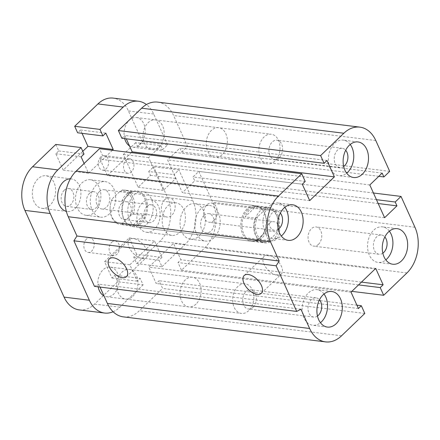 <?xml version="1.0" encoding="UTF-8"?>
<svg xmlns="http://www.w3.org/2000/svg" width="440" height="440" viewBox="0 0 440 440"><rect width="100%" height="100%" fill="white"/><g stroke="black" fill="none" stroke-linecap="round" stroke-linejoin="round"><path stroke-width="0.33" stroke-dasharray="2.2 1.65" d="M147.01 223.938A17.919 12.601 97.1 0 0 152.972 204.721A17.919 12.601 97.1 0 0 142.687 191.703A17.919 12.601 97.1 0 0 127.974 207.933A17.919 12.601 97.1 0 0 138.281 227.266A17.919 12.601 97.1 0 0 147.01 223.938M273.399 239.58A17.919 12.601 -82.9 0 1 264.671 242.907A17.919 12.601 -82.9 0 1 254.364 223.575A17.919 12.601 -82.9 0 1 269.077 207.345A17.919 12.601 -82.9 0 1 279.362 220.363A17.919 12.601 -82.9 0 1 273.399 239.58M159.027 146.751A14.933 10.505 97.1 0 0 163.994 130.741A14.933 10.505 97.1 0 0 155.424 119.889A14.933 10.505 97.1 0 0 143.165 133.413A14.933 10.505 97.1 0 0 151.756 149.523A14.933 10.505 97.1 0 0 159.027 146.751M222.222 154.572A14.933 10.505 -82.9 0 1 214.951 157.344A14.933 10.505 -82.9 0 1 206.36 141.235A14.933 10.505 -82.9 0 1 218.62 127.71A14.933 10.505 -82.9 0 1 227.189 138.556A14.933 10.505 -82.9 0 1 222.222 154.572M132.814 296.307A14.933 10.505 97.1 0 0 137.786 280.297A14.933 10.505 97.1 0 0 129.212 269.445A14.933 10.505 97.1 0 0 116.952 282.97A14.933 10.505 97.1 0 0 125.543 299.079A14.933 10.505 97.1 0 0 132.814 296.307M196.009 304.128A14.933 10.505 -82.9 0 1 188.738 306.9A14.933 10.505 -82.9 0 1 180.153 290.791A14.933 10.505 -82.9 0 1 192.406 277.266A14.933 10.505 -82.9 0 1 200.981 288.112A14.933 10.505 -82.9 0 1 196.009 304.128M203.962 215.441A9.68 6.809 97.1 0 0 200.739 225.825A9.68 6.809 97.1 0 0 206.299 232.859A9.68 6.809 97.1 0 0 214.247 224.092A9.68 6.809 97.1 0 0 208.676 213.642A9.68 6.809 97.1 0 0 203.962 215.441M269.264 223.526A9.68 6.809 -82.9 0 1 273.983 221.727A9.68 6.809 -82.9 0 1 279.538 228.762A9.68 6.809 -82.9 0 1 276.315 239.14A9.68 6.809 -82.9 0 1 271.601 240.939A9.68 6.809 -82.9 0 1 266.046 233.904A9.68 6.809 -82.9 0 1 269.264 223.526M99.44 191.554A9.68 6.809 97.1 0 0 96.217 201.938A9.68 6.809 97.1 0 0 101.778 208.972A9.68 6.809 97.1 0 0 109.725 200.206A9.68 6.809 97.1 0 0 104.154 189.756A9.68 6.809 97.1 0 0 99.44 191.554M164.742 199.639A9.68 6.809 -82.9 0 1 169.461 197.84A9.68 6.809 -82.9 0 1 175.016 204.875A9.68 6.809 -82.9 0 1 171.793 215.254A9.68 6.809 -82.9 0 1 167.079 217.052A9.68 6.809 -82.9 0 1 161.519 210.018A9.68 6.809 -82.9 0 1 164.742 199.639M199.271 235.879A17.919 12.601 97.1 0 0 205.233 216.667A17.919 12.601 97.1 0 0 194.948 203.649A17.919 12.601 97.1 0 0 180.235 219.879A17.919 12.601 97.1 0 0 190.542 239.212A17.919 12.601 97.1 0 0 199.271 235.879M214.016 237.705A17.919 12.601 -82.9 0 1 205.288 241.032A17.919 12.601 -82.9 0 1 194.981 221.705A17.919 12.601 -82.9 0 1 209.693 205.469A17.919 12.601 -82.9 0 1 219.978 218.493A17.919 12.601 -82.9 0 1 214.016 237.705M94.749 211.992A17.919 12.601 97.1 0 0 100.711 192.781A17.919 12.601 97.1 0 0 90.425 179.762A17.919 12.601 97.1 0 0 75.713 195.993A17.919 12.601 97.1 0 0 86.02 215.325A17.919 12.601 97.1 0 0 94.749 211.992M109.494 213.818A17.919 12.601 -82.9 0 1 100.766 217.146A17.919 12.601 -82.9 0 1 90.459 197.819A17.919 12.601 -82.9 0 1 105.171 181.583A17.919 12.601 -82.9 0 1 115.456 194.607A17.919 12.601 -82.9 0 1 109.494 213.818M317.471 316.025A9.68 6.809 -82.9 0 1 313.671 317.07A9.68 6.809 -82.9 0 1 308.099 306.625A9.68 6.809 -82.9 0 1 316.047 297.853A9.68 6.809 -82.9 0 1 319.479 299.794M253.083 307.192A9.68 6.809 97.1 0 0 256.3 296.808A9.68 6.809 97.1 0 0 250.745 289.773A9.68 6.809 97.1 0 0 246.026 291.572A9.68 6.809 97.1 0 0 242.809 301.956A9.68 6.809 97.1 0 0 248.364 308.99A9.68 6.809 97.1 0 0 253.083 307.192M278.311 229.306A9.68 6.809 -82.9 0 1 274.511 230.346A9.68 6.809 -82.9 0 1 268.945 219.901A9.68 6.809 -82.9 0 1 276.892 211.134A9.68 6.809 -82.9 0 1 280.324 213.07M213.923 220.468A9.68 6.809 97.1 0 0 217.146 210.084A9.68 6.809 97.1 0 0 211.591 203.049A9.68 6.809 97.1 0 0 206.872 204.847A9.68 6.809 97.1 0 0 203.649 215.232A9.68 6.809 97.1 0 0 209.209 222.266A9.68 6.809 97.1 0 0 213.923 220.468M343.679 166.469A9.68 6.809 -82.9 0 1 339.878 167.514A9.68 6.809 -82.9 0 1 334.307 157.069A9.68 6.809 -82.9 0 1 342.26 148.297A9.68 6.809 -82.9 0 1 345.686 150.238M279.29 157.636A9.68 6.809 97.1 0 0 282.513 147.252A9.68 6.809 97.1 0 0 276.953 140.217A9.68 6.809 97.1 0 0 272.239 142.016A9.68 6.809 97.1 0 0 269.016 152.399A9.68 6.809 97.1 0 0 274.577 159.434A9.68 6.809 97.1 0 0 279.29 157.636M382.839 253.193A9.68 6.809 -82.9 0 1 379.033 254.232A9.68 6.809 -82.9 0 1 373.466 243.788A9.68 6.809 -82.9 0 1 381.414 235.021A9.68 6.809 -82.9 0 1 384.846 236.957M318.45 244.354A9.68 6.809 97.1 0 0 321.668 233.97A9.68 6.809 97.1 0 0 316.113 226.936A9.68 6.809 97.1 0 0 311.394 228.734A9.68 6.809 97.1 0 0 308.176 239.118A9.68 6.809 97.1 0 0 313.731 246.153A9.68 6.809 97.1 0 0 318.45 244.354M389.373 231.176A17.919 12.601 97.1 0 0 382.426 226.848A17.919 12.601 97.1 0 0 373.698 230.175A17.919 12.601 97.1 0 0 367.736 249.387A17.919 12.601 97.1 0 0 378.021 262.405A17.919 12.601 97.1 0 0 385.82 259.903M350.218 144.452A17.919 12.601 97.1 0 0 343.266 140.124A17.919 12.601 97.1 0 0 334.543 143.451A17.919 12.601 97.1 0 0 328.581 162.668A17.919 12.601 97.1 0 0 338.866 175.687A17.919 12.601 97.1 0 0 346.665 173.179M284.851 207.29A17.919 12.601 97.1 0 0 277.904 202.961A17.919 12.601 97.1 0 0 269.176 206.288A17.919 12.601 97.1 0 0 263.214 225.5A17.919 12.601 97.1 0 0 273.499 238.519A17.919 12.601 97.1 0 0 281.298 236.016M324.005 294.008A17.919 12.601 97.1 0 0 317.059 289.68A17.919 12.601 97.1 0 0 308.33 293.007A17.919 12.601 97.1 0 0 302.368 312.224A17.919 12.601 97.1 0 0 312.653 325.243A17.919 12.601 97.1 0 0 320.452 322.735M277.184 275.204A12.348 6.633 -133.9 0 0 281.243 274.148A12.348 6.633 -133.9 0 0 277.47 260.651A12.348 6.633 -133.9 0 0 264.132 256.344A12.348 6.633 -133.9 0 0 265.645 267.086A12.348 6.633 -133.9 0 0 277.184 275.204M142.368 258.522A12.348 6.633 -133.9 0 0 146.427 257.461A12.348 6.633 -133.9 0 0 142.654 243.969A12.348 6.633 -133.9 0 0 129.316 239.663A12.348 6.633 -133.9 0 0 130.829 250.399A12.348 6.633 -133.9 0 0 142.368 258.522M300.927 309.216L98.703 284.191L100.007 287.073M305.206 181.434L102.977 156.409L99.501 148.704M364.81 313.445L162.586 288.42L159.104 280.709L156.195 283.503L148.803 267.124L173.498 243.386L180.889 259.765L177.986 262.559L181.467 270.264L204.71 247.924A32.846 23.105 97.1 0 0 212.718 202.23L198.792 171.397L192.984 176.979L194.722 180.835L182.38 192.704L167.585 159.94L179.933 148.071L181.671 151.927L187.484 146.339L173.558 115.505A32.846 23.105 97.1 0 0 157.619 102.108M302.297 184.228L100.073 159.203L102.977 156.409M356.917 305.19L159.104 280.709M309.694 200.607L107.47 175.582L100.073 159.203M358.424 308.528L156.195 283.503M351.027 292.144L148.803 267.124M326.992 160.49L124.768 135.465L126.275 138.804M375.722 268.411L173.498 243.386M361.466 282.111L180.889 259.765M358.562 284.906L177.986 262.559M351.852 291.352L181.467 270.264M389.708 171.364L187.484 146.339M378.802 176.319L181.671 151.927M373.439 193.006L198.792 171.397M382.157 173.096L179.933 148.071M376.453 199.683L192.984 176.979M369.809 184.965L167.585 159.94M378.197 203.538L194.722 180.835M384.604 217.723L182.38 192.704M123.343 316.861A32.846 23.105 97.1 0 0 139.343 310.761L162.586 288.42M94.49 286.391L98.703 284.191M121.864 138.259L124.768 135.465M131.335 152.642L107.47 175.582M274.885 161.09A14.933 10.505 -82.9 0 1 267.614 163.862A14.933 10.505 -82.9 0 1 259.023 147.752A14.933 10.505 -82.9 0 1 271.277 134.228A14.933 10.505 -82.9 0 1 279.851 145.073A14.933 10.505 -82.9 0 1 274.885 161.09M124.674 138.606A14.933 10.505 -82.9 0 1 136.461 117.541A14.933 10.505 -82.9 0 1 145.035 128.392A14.933 10.505 -82.9 0 1 140.069 144.403A14.933 10.505 -82.9 0 1 132.798 147.18A14.933 10.505 -82.9 0 1 129.503 145.954M248.672 310.645A14.933 10.505 -82.9 0 1 241.401 313.418A14.933 10.505 -82.9 0 1 232.815 297.308A14.933 10.505 -82.9 0 1 245.069 283.778A14.933 10.505 -82.9 0 1 253.644 294.63A14.933 10.505 -82.9 0 1 248.672 310.645M98.164 286.847A14.933 10.505 -82.9 0 1 110.253 267.096A14.933 10.505 -82.9 0 1 118.828 277.948A14.933 10.505 -82.9 0 1 113.856 293.959A14.933 10.505 -82.9 0 1 106.585 296.736A14.933 10.505 -82.9 0 1 104 295.922M126.055 160.089A7.343 5.165 -82.9 0 1 129.635 158.725A7.343 5.165 -82.9 0 1 133.859 166.645A7.343 5.165 -82.9 0 1 127.831 173.299A7.343 5.165 -82.9 0 1 123.613 167.965A7.343 5.165 -82.9 0 1 126.055 160.089M100.776 156.959A7.343 5.165 97.1 0 0 98.335 164.835A7.343 5.165 97.1 0 0 102.553 170.17A7.343 5.165 97.1 0 0 106.128 168.806A7.343 5.165 97.1 0 0 108.57 160.93A7.343 5.165 97.1 0 0 104.357 155.595A7.343 5.165 97.1 0 0 100.776 156.959M111.639 242.341A7.343 5.165 -82.9 0 1 115.22 240.977A7.343 5.165 -82.9 0 1 119.444 248.903A7.343 5.165 -82.9 0 1 113.416 255.552A7.343 5.165 -82.9 0 1 109.197 250.217A7.343 5.165 -82.9 0 1 111.639 242.341M86.361 239.217A7.343 5.165 97.1 0 0 83.919 247.088A7.343 5.165 97.1 0 0 88.138 252.428A7.343 5.165 97.1 0 0 91.713 251.064A7.343 5.165 97.1 0 0 94.155 243.188A7.343 5.165 97.1 0 0 89.942 237.853A7.343 5.165 97.1 0 0 86.361 239.217M147.004 206.481A8.96 6.303 -82.9 0 1 151.365 204.815A8.96 6.303 -82.9 0 1 156.519 214.484A8.96 6.303 -82.9 0 1 149.166 222.596A8.96 6.303 -82.9 0 1 144.023 216.09A8.96 6.303 -82.9 0 1 147.004 206.481M121.726 203.352A8.96 6.303 97.1 0 0 118.745 212.96A8.96 6.303 97.1 0 0 123.888 219.472A8.96 6.303 97.1 0 0 128.255 217.806A8.96 6.303 97.1 0 0 131.236 208.197A8.96 6.303 97.1 0 0 126.093 201.691A8.96 6.303 97.1 0 0 121.726 203.352M89.518 193.341A8.96 6.303 -82.9 0 1 93.88 191.681A8.96 6.303 -82.9 0 1 99.033 201.344A8.96 6.303 -82.9 0 1 91.68 209.462A8.96 6.303 -82.9 0 1 86.537 202.95A8.96 6.303 -82.9 0 1 89.518 193.341M64.24 190.218A8.96 6.303 97.1 0 0 61.259 199.821A8.96 6.303 97.1 0 0 66.402 206.333A8.96 6.303 97.1 0 0 70.763 204.666A8.96 6.303 97.1 0 0 73.744 195.063A8.96 6.303 97.1 0 0 68.602 188.551A8.96 6.303 97.1 0 0 64.24 190.218M167.805 205.832A16.423 11.55 -82.9 0 1 175.802 202.78A16.423 11.55 -82.9 0 1 185.251 220.501A16.423 11.55 -82.9 0 1 171.765 235.384A16.423 11.55 -82.9 0 1 162.338 223.448A16.423 11.55 -82.9 0 1 167.805 205.832M142.527 202.703A16.423 11.55 97.1 0 0 137.06 220.319A16.423 11.55 97.1 0 0 146.487 232.254A16.423 11.55 97.1 0 0 154.489 229.202A16.423 11.55 97.1 0 0 159.957 211.591A16.423 11.55 97.1 0 0 150.524 199.656A16.423 11.55 97.1 0 0 142.527 202.703M70.35 178.833A16.423 11.55 -82.9 0 1 71.28 178.893A16.423 11.55 -82.9 0 1 80.729 196.614A16.423 11.55 -82.9 0 1 67.243 211.497A16.423 11.55 -82.9 0 1 66.33 211.327M38 178.816A16.423 11.55 97.1 0 0 32.538 196.433A16.423 11.55 97.1 0 0 41.965 208.368A16.423 11.55 97.1 0 0 49.968 205.315A16.423 11.55 97.1 0 0 55.435 187.704A16.423 11.55 97.1 0 0 46.002 175.769A16.423 11.55 97.1 0 0 38 178.816M161.931 257.422L159.027 260.211L161.964 266.717L136.686 263.588L133.749 257.087L136.653 254.293L161.931 257.422L154.539 241.038L129.844 264.776L137.236 281.16L140.145 278.366L143.083 284.867L117.805 281.743L114.868 275.237L140.145 278.366M133.749 257.087L159.027 260.211M136.653 254.293L129.261 237.914L104.566 261.652L111.958 278.031L114.868 275.237M111.958 278.031L137.236 281.16M104.566 261.652L129.844 264.776M129.261 237.914L154.539 241.038M160.974 145.728L162.712 149.578L167.618 144.87L142.34 141.74L137.434 146.454L135.696 142.599L160.974 145.728L148.627 157.597L163.422 190.355L175.764 178.486L174.026 174.631L178.926 169.923L153.648 166.793L148.748 171.507L174.026 174.631M137.434 146.454L162.712 149.578M135.696 142.599L123.349 154.468L138.138 187.231L150.486 175.362L148.748 171.507M150.486 175.362L175.764 178.486M138.138 187.231L163.422 190.355M123.349 154.468L148.627 157.597M113.097 311.762A31.356 22.055 97.1 0 0 119.84 307.208L143.083 284.867M79.288 309.909A31.356 22.055 97.1 0 0 94.562 304.084L117.805 281.743M55.803 144.43L58.74 150.937L55.836 153.731L63.234 170.11L82.781 151.322M82.038 133.331L80.531 129.993L77.627 132.787M142.34 141.74L128.414 110.908A31.356 22.055 97.1 0 0 113.201 98.115M136.686 263.588L159.929 241.247A31.356 22.055 97.1 0 0 167.574 197.626L153.648 166.793M161.964 266.717L185.207 244.376A31.356 22.055 97.1 0 0 192.852 200.756L178.926 169.923M55.836 153.731L81.114 156.855M58.74 150.937L84.018 154.066M80.531 129.993L105.809 133.122M112.376 150.293L88.512 173.239L84.112 163.493M63.234 170.11L88.512 173.239M167.618 144.87L153.692 114.032A31.356 22.055 97.1 0 0 146.443 104.555M130.663 215.622A16.126 11.341 97.1 0 0 131.329 197.714A16.126 11.341 97.1 0 0 119.79 191.532L122.265 190.069A17.32 12.183 -82.9 0 1 124.493 190.053A17.32 12.183 -82.9 0 1 133.144 214.159L130.663 215.622L123.261 222.745L122.469 224.417L132.578 225.671A17.32 12.183 97.1 0 0 143.253 215.407L132.578 225.671M122.265 190.069L132.374 191.318A17.32 12.183 97.1 0 0 121.704 201.581L111.59 200.327L112.382 198.655A16.126 11.341 97.1 0 0 110.671 203.456A16.126 11.341 97.1 0 0 110.099 208.065A16.126 11.341 97.1 0 0 123.261 222.745M112.382 198.655L119.79 191.532M143.253 215.407L133.144 214.159M122.469 224.417A17.32 12.183 -82.9 0 1 120.241 224.433A17.32 12.183 -82.9 0 1 111.837 217.365A17.32 12.183 -82.9 0 1 110.094 208.236A17.32 12.183 -82.9 0 1 110.71 203.286A17.32 12.183 -82.9 0 1 111.59 200.327M123.629 218.823A17.32 12.183 -82.9 0 1 129.003 193.743A17.32 12.183 -82.9 0 1 136.29 191.516A17.32 12.183 -82.9 0 1 146.256 210.199A17.32 12.183 -82.9 0 1 132.038 225.891A17.32 12.183 -82.9 0 1 125.51 221.953A17.32 12.183 -82.9 0 1 123.629 218.823M121.704 201.581L132.374 191.318M123.998 219.263A17.919 12.601 97.1 0 0 125.939 222.503A17.919 12.601 97.1 0 0 132.693 226.573A17.919 12.601 97.1 0 0 147.4 210.342A17.919 12.601 97.1 0 0 137.093 191.01A17.919 12.601 97.1 0 0 129.553 193.314A17.919 12.601 97.1 0 0 128.364 194.337A17.919 12.601 97.1 0 0 123.998 219.263M255.816 206.591L265.93 207.845L265.139 209.517L257.73 216.639L255.255 218.108L245.146 216.854L255.816 206.591A17.32 12.183 -82.9 0 0 249.612 209.798A17.32 12.183 -82.9 0 0 245.146 216.854M256.02 240.944L266.134 242.193L268.609 240.73L276.018 233.607L276.804 231.935L266.695 230.681L256.02 240.944A17.32 12.183 -82.9 0 0 266.695 230.681M268.609 240.73A16.126 11.341 -82.9 0 1 257.07 234.548A16.126 11.341 -82.9 0 1 257.73 216.639M265.139 209.517A16.126 11.341 -82.9 0 1 278.3 224.197A16.126 11.341 -82.9 0 1 277.728 228.806A16.126 11.341 -82.9 0 1 276.018 233.607M255.255 218.108A17.32 12.183 97.1 0 0 263.901 242.209A17.32 12.183 97.1 0 0 266.134 242.193M276.804 231.935A17.32 12.183 97.1 0 0 277.69 228.976A17.32 12.183 97.1 0 0 278.3 224.026A17.32 12.183 97.1 0 0 268.158 207.829A17.32 12.183 97.1 0 0 265.93 207.845M247.924 209.589A17.32 12.183 97.1 0 0 242.165 228.162A17.32 12.183 97.1 0 0 252.109 240.752A17.32 12.183 97.1 0 0 259.397 238.524A17.32 12.183 97.1 0 0 262.889 210.309A17.32 12.183 97.1 0 0 256.361 206.371A17.32 12.183 97.1 0 0 247.924 209.589M246.978 209.017A17.919 12.601 97.1 0 0 241.016 228.234A17.919 12.601 97.1 0 0 251.306 241.252A17.919 12.601 97.1 0 0 258.846 238.948A17.919 12.601 97.1 0 0 262.454 209.759A17.919 12.601 97.1 0 0 255.706 205.689A17.919 12.601 97.1 0 0 246.978 209.017M341.567 335.786L139.343 310.761M375.788 140.531L173.558 115.505M406.934 272.949L204.71 247.924M414.942 227.249L212.718 202.23M119.84 307.208L94.562 304.084M192.852 200.756L167.574 197.626M185.207 244.376L159.929 241.247M153.692 114.032L128.414 110.908M142.681 191.703L269.071 207.345M138.281 227.266L264.671 242.907M155.419 119.889L218.614 127.71M151.756 149.523L214.951 157.344M129.212 269.445L192.406 277.266M125.543 299.079L188.738 306.9M206.299 232.859L271.601 240.939M208.676 213.642L273.983 221.727M101.778 208.972L167.079 217.052M104.154 189.756L169.455 197.84M194.942 203.649L209.688 205.469M190.542 239.212L205.288 241.032M90.42 179.762L105.166 181.583M86.02 215.325L100.766 217.146M313.671 317.07L248.364 308.99M316.047 297.853L250.745 289.773M274.511 230.346L209.209 222.266M276.892 211.134L211.591 203.049M339.878 167.514L274.577 159.434M342.254 148.297L276.953 140.217M379.033 254.232L313.731 246.153M381.414 235.021L316.113 226.936M397.172 228.668L382.426 226.848M392.766 264.231L378.021 262.411M358.012 141.95L343.266 140.124M353.611 177.513L338.866 175.687M292.644 204.781L277.899 202.961M288.244 240.345L273.499 238.524M331.804 291.506L317.059 289.68M327.404 327.069L312.659 325.243M244.162 275.545L264.132 256.344M261.272 293.343L281.243 274.148M109.346 258.863L129.316 239.663M126.456 276.661L146.427 257.461M132.798 147.18L267.614 163.862M136.461 117.541L271.277 134.228M106.585 296.736L241.401 313.418M110.253 267.096L245.069 283.778M129.635 158.725L104.357 155.595M127.831 173.299L102.553 170.17M115.22 240.977L89.942 237.853M113.416 255.552L88.138 252.428M151.365 204.815L126.088 201.691M149.166 222.596L123.888 219.472M93.88 191.681L68.602 188.551M91.68 209.462L66.402 206.333M175.802 202.78L150.524 199.656M171.771 235.384L146.493 232.254M71.28 178.893L46.002 175.769M67.243 211.497L41.965 208.368M136.29 191.516L124.493 190.053M132.038 225.891L120.241 224.433M125.51 221.953L125.939 222.503M129.003 193.743L129.553 193.314M252.109 240.752L263.901 242.209M256.361 206.371L268.158 207.829M132.693 226.573L251.306 241.252M137.093 191.01L255.706 205.689M262.889 210.309L262.454 209.759M259.397 238.524L258.846 238.948"/><path stroke-width="0.66" d="M319.479 299.794A9.68 6.809 -82.9 0 1 318.384 315.271A9.68 6.809 -82.9 0 1 317.471 316.025M280.324 213.07A9.68 6.809 -82.9 0 1 279.23 228.547A9.68 6.809 -82.9 0 1 278.311 229.306M345.686 150.238A9.68 6.809 -82.9 0 1 344.591 165.715A9.68 6.809 -82.9 0 1 343.679 166.469M384.846 236.957A9.68 6.809 -82.9 0 1 383.752 252.434A9.68 6.809 -82.9 0 1 382.839 253.193M388.443 231.996A17.919 12.601 -82.9 0 1 397.172 228.668A17.919 12.601 -82.9 0 1 407.479 248.001A17.919 12.601 -82.9 0 1 392.766 264.231A17.919 12.601 -82.9 0 1 382.481 251.213A17.919 12.601 -82.9 0 1 388.443 231.996M385.82 259.903A17.919 12.601 97.1 0 0 389.373 231.176M349.289 145.277A17.919 12.601 -82.9 0 1 358.012 141.95A17.919 12.601 -82.9 0 1 368.319 161.277A17.919 12.601 -82.9 0 1 353.611 177.513A17.919 12.601 -82.9 0 1 343.327 164.489A17.919 12.601 -82.9 0 1 349.289 145.277M346.665 173.179A17.919 12.601 97.1 0 0 350.218 144.452M283.921 208.109A17.919 12.601 -82.9 0 1 292.65 204.781A17.919 12.601 -82.9 0 1 302.951 224.114A17.919 12.601 -82.9 0 1 288.244 240.345A17.919 12.601 -82.9 0 1 277.959 227.326A17.919 12.601 -82.9 0 1 283.921 208.109M281.298 236.016A17.919 12.601 97.1 0 0 284.851 207.29M323.076 294.833A17.919 12.601 -82.9 0 1 331.804 291.506A17.919 12.601 -82.9 0 1 342.111 310.833A17.919 12.601 -82.9 0 1 327.399 327.069A17.919 12.601 -82.9 0 1 317.114 314.045A17.919 12.601 -82.9 0 1 323.076 294.833M320.452 322.735A17.919 12.601 97.1 0 0 324.005 294.008M257.213 294.404A12.348 6.633 46.1 0 1 245.674 286.281A12.348 6.633 46.1 0 1 244.162 275.545A12.348 6.633 46.1 0 1 257.499 279.851A12.348 6.633 46.1 0 1 261.272 293.343A12.348 6.633 46.1 0 1 257.213 294.404M122.397 277.723A12.348 6.633 46.1 0 1 110.858 269.599A12.348 6.633 46.1 0 1 109.346 258.863A12.348 6.633 46.1 0 1 122.678 263.164A12.348 6.633 46.1 0 1 126.456 276.661A12.348 6.633 46.1 0 1 122.397 277.723M296.714 311.416L94.49 286.391L73.904 240.796L276.128 265.815L296.714 311.416L300.927 309.216L309.628 328.488A32.846 23.105 97.1 0 0 325.567 341.886A32.846 23.105 97.1 0 0 341.567 335.786L364.81 313.445L361.328 305.734L356.917 305.19M361.328 305.734L358.424 308.528L351.027 292.144L375.722 268.411L383.119 284.79L380.209 287.584L383.691 295.29L406.934 272.949A32.846 23.105 97.1 0 0 414.942 227.249L401.022 196.416L395.208 202.004L396.952 205.86L384.604 217.723L369.809 184.965L382.157 173.096L383.9 176.952L389.708 171.364L375.788 140.531A32.846 23.105 97.1 0 0 359.849 127.133A32.846 23.105 97.1 0 0 343.849 133.232L320.606 155.573L324.088 163.284L326.992 160.49L334.389 176.869L309.694 200.607L302.297 184.228L305.206 181.434L301.725 173.723L278.482 196.064A32.846 23.105 97.1 0 0 270.474 241.764L279.175 261.036L76.951 236.011L73.904 240.796M301.725 173.723L99.501 148.704L76.258 171.045A32.846 23.105 97.1 0 0 68.25 216.739L76.951 236.011M334.389 176.869L132.165 151.844L131.335 152.642M324.088 163.284L121.864 138.259L118.382 130.548L141.625 108.207A32.846 23.105 97.1 0 1 157.619 102.108L359.849 127.133M383.119 284.79L361.466 282.111M320.606 155.573L118.382 130.548M380.209 287.584L358.562 284.906M383.691 295.29L351.852 291.352M401.022 196.416L373.439 193.006M395.208 202.004L376.453 199.683M396.952 205.86L378.197 203.538M383.9 176.952L378.802 176.319M100.007 287.073L107.404 303.463A32.846 23.105 97.1 0 0 123.343 316.861L325.567 341.886M279.175 261.036L276.128 265.815M126.275 138.804L132.165 151.844M129.503 145.954A14.933 10.505 -82.9 0 1 124.674 138.606M104 295.922A14.933 10.505 -82.9 0 1 98.164 286.847M66.33 211.327A16.423 11.55 -82.9 0 1 57.739 198.924A16.423 11.55 -82.9 0 1 63.283 181.946A16.423 11.55 -82.9 0 1 70.35 178.833M84.112 163.493L81.114 156.855L84.018 154.066L81.081 147.56L55.803 144.43L32.566 166.771A31.356 22.055 97.1 0 0 24.921 210.392L64.075 297.116A31.356 22.055 97.1 0 0 79.288 309.909L104.566 313.033A31.356 22.055 97.1 0 0 113.097 311.762M82.781 151.322L87.929 146.371L82.038 133.331M102.905 135.911L77.627 132.787L74.69 126.28L99.968 129.41L102.905 135.911L105.809 133.122L113.207 149.501L112.376 150.293M146.443 104.555A31.356 22.055 97.1 0 0 138.479 101.244L113.201 98.115A31.356 22.055 97.1 0 0 97.928 103.939L74.69 126.28M87.929 146.371L113.207 149.501M138.479 101.244A31.356 22.055 97.1 0 0 123.211 107.069L99.968 129.41M81.081 147.56L57.844 169.901A31.356 22.055 97.1 0 0 50.199 213.521L89.353 300.245A31.356 22.055 97.1 0 0 104.566 313.033M270.474 241.764L68.25 216.739M278.482 196.064L76.258 171.045M309.628 328.488L107.404 303.463M343.849 133.232L141.625 108.207M123.211 107.069L97.928 103.939M89.353 300.245L64.075 297.116M50.199 213.521L24.921 210.392M57.844 169.901L32.566 166.771"/></g></svg>
